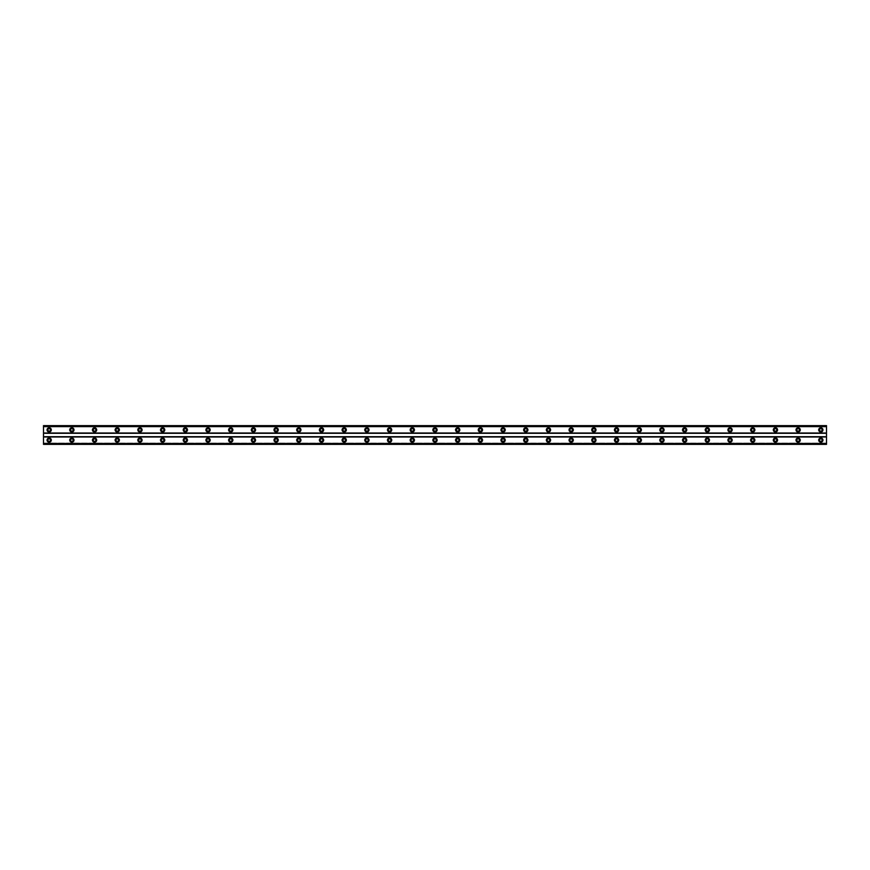 <?xml version="1.0" encoding="UTF-8"?>
<svg xmlns="http://www.w3.org/2000/svg" width="870" height="870" viewBox="0 0 870 870"><rect width="100%" height="100%" fill="white"/><g stroke="black" fill="none" stroke-linecap="round" stroke-linejoin="round"><path stroke-width="0.65" stroke-dasharray="4.35 3.26" d="M49.177 441.384A1.272 1.272 0 0 1 47.893 440.111A1.272 1.272 0 0 1 49.177 438.828A1.272 1.272 0 0 1 50.449 440.111A1.272 1.272 0 0 1 49.177 441.384M820.823 441.384A1.272 1.272 0 0 1 819.551 440.111A1.272 1.272 0 0 1 820.823 438.828A1.272 1.272 0 0 1 822.106 440.111A1.272 1.272 0 0 1 820.823 441.384M798.127 441.384A1.272 1.272 0 0 1 796.855 440.111A1.272 1.272 0 0 1 798.127 438.828A1.272 1.272 0 0 1 799.41 440.111A1.272 1.272 0 0 1 798.127 441.384M775.431 441.384A1.272 1.272 0 0 1 774.159 440.111A1.272 1.272 0 0 1 775.431 438.828A1.272 1.272 0 0 1 776.714 440.111A1.272 1.272 0 0 1 775.431 441.384M752.735 441.384A1.272 1.272 0 0 1 751.462 440.111A1.272 1.272 0 0 1 752.735 438.828A1.272 1.272 0 0 1 754.018 440.111A1.272 1.272 0 0 1 752.735 441.384M730.039 441.384A1.272 1.272 0 0 1 728.766 440.111A1.272 1.272 0 0 1 730.039 438.828A1.272 1.272 0 0 1 731.322 440.111A1.272 1.272 0 0 1 730.039 441.384M707.343 441.384A1.272 1.272 0 0 1 706.07 440.111A1.272 1.272 0 0 1 707.343 438.828A1.272 1.272 0 0 1 708.626 440.111A1.272 1.272 0 0 1 707.343 441.384M684.657 441.384A1.272 1.272 0 0 1 683.374 440.111A1.272 1.272 0 0 1 684.657 438.828A1.272 1.272 0 0 1 685.93 440.111A1.272 1.272 0 0 1 684.657 441.384M661.961 441.384A1.272 1.272 0 0 1 660.678 440.111A1.272 1.272 0 0 1 661.961 438.828A1.272 1.272 0 0 1 663.234 440.111A1.272 1.272 0 0 1 661.961 441.384M639.265 441.384A1.272 1.272 0 0 1 637.982 440.111A1.272 1.272 0 0 1 639.265 438.828A1.272 1.272 0 0 1 640.537 440.111A1.272 1.272 0 0 1 639.265 441.384M616.569 441.384A1.272 1.272 0 0 1 615.286 440.111A1.272 1.272 0 0 1 616.569 438.828A1.272 1.272 0 0 1 617.841 440.111A1.272 1.272 0 0 1 616.569 441.384M593.873 441.384A1.272 1.272 0 0 1 592.59 440.111A1.272 1.272 0 0 1 593.873 438.828A1.272 1.272 0 0 1 595.145 440.111A1.272 1.272 0 0 1 593.873 441.384M571.177 441.384A1.272 1.272 0 0 1 569.893 440.111A1.272 1.272 0 0 1 571.177 438.828A1.272 1.272 0 0 1 572.449 440.111A1.272 1.272 0 0 1 571.177 441.384M548.481 441.384A1.272 1.272 0 0 1 547.197 440.111A1.272 1.272 0 0 1 548.481 438.828A1.272 1.272 0 0 1 549.753 440.111A1.272 1.272 0 0 1 548.481 441.384M525.784 441.384A1.272 1.272 0 0 1 524.501 440.111A1.272 1.272 0 0 1 525.784 438.828A1.272 1.272 0 0 1 527.057 440.111A1.272 1.272 0 0 1 525.784 441.384M503.088 441.384A1.272 1.272 0 0 1 501.805 440.111A1.272 1.272 0 0 1 503.088 438.828A1.272 1.272 0 0 1 504.361 440.111A1.272 1.272 0 0 1 503.088 441.384M480.392 441.384A1.272 1.272 0 0 1 479.12 440.111A1.272 1.272 0 0 1 480.392 438.828A1.272 1.272 0 0 1 481.665 440.111A1.272 1.272 0 0 1 480.392 441.384M457.696 441.384A1.272 1.272 0 0 1 456.424 440.111A1.272 1.272 0 0 1 457.696 438.828A1.272 1.272 0 0 1 458.969 440.111A1.272 1.272 0 0 1 457.696 441.384M435 441.384A1.272 1.272 0 0 1 433.728 440.111A1.272 1.272 0 0 1 435 438.828A1.272 1.272 0 0 1 436.272 440.111A1.272 1.272 0 0 1 435 441.384M412.304 441.384A1.272 1.272 0 0 1 411.031 440.111A1.272 1.272 0 0 1 412.304 438.828A1.272 1.272 0 0 1 413.576 440.111A1.272 1.272 0 0 1 412.304 441.384M389.608 441.384A1.272 1.272 0 0 1 388.335 440.111A1.272 1.272 0 0 1 389.608 438.828A1.272 1.272 0 0 1 390.88 440.111A1.272 1.272 0 0 1 389.608 441.384M366.912 441.384A1.272 1.272 0 0 1 365.639 440.111A1.272 1.272 0 0 1 366.912 438.828A1.272 1.272 0 0 1 368.195 440.111A1.272 1.272 0 0 1 366.912 441.384M344.215 441.384A1.272 1.272 0 0 1 342.943 440.111A1.272 1.272 0 0 1 344.215 438.828A1.272 1.272 0 0 1 345.499 440.111A1.272 1.272 0 0 1 344.215 441.384M321.519 441.384A1.272 1.272 0 0 1 320.247 440.111A1.272 1.272 0 0 1 321.519 438.828A1.272 1.272 0 0 1 322.803 440.111A1.272 1.272 0 0 1 321.519 441.384M298.823 441.384A1.272 1.272 0 0 1 297.551 440.111A1.272 1.272 0 0 1 298.823 438.828A1.272 1.272 0 0 1 300.106 440.111A1.272 1.272 0 0 1 298.823 441.384M276.127 441.384A1.272 1.272 0 0 1 274.855 440.111A1.272 1.272 0 0 1 276.127 438.828A1.272 1.272 0 0 1 277.41 440.111A1.272 1.272 0 0 1 276.127 441.384M253.431 441.384A1.272 1.272 0 0 1 252.159 440.111A1.272 1.272 0 0 1 253.431 438.828A1.272 1.272 0 0 1 254.714 440.111A1.272 1.272 0 0 1 253.431 441.384M230.735 441.384A1.272 1.272 0 0 1 229.462 440.111A1.272 1.272 0 0 1 230.735 438.828A1.272 1.272 0 0 1 232.018 440.111A1.272 1.272 0 0 1 230.735 441.384M208.039 441.384A1.272 1.272 0 0 1 206.766 440.111A1.272 1.272 0 0 1 208.039 438.828A1.272 1.272 0 0 1 209.322 440.111A1.272 1.272 0 0 1 208.039 441.384M185.343 441.384A1.272 1.272 0 0 1 184.07 440.111A1.272 1.272 0 0 1 185.343 438.828A1.272 1.272 0 0 1 186.626 440.111A1.272 1.272 0 0 1 185.343 441.384M162.657 441.384A1.272 1.272 0 0 1 161.374 440.111A1.272 1.272 0 0 1 162.657 438.828A1.272 1.272 0 0 1 163.93 440.111A1.272 1.272 0 0 1 162.657 441.384M139.961 441.384A1.272 1.272 0 0 1 138.678 440.111A1.272 1.272 0 0 1 139.961 438.828A1.272 1.272 0 0 1 141.234 440.111A1.272 1.272 0 0 1 139.961 441.384M117.265 441.384A1.272 1.272 0 0 1 115.982 440.111A1.272 1.272 0 0 1 117.265 438.828A1.272 1.272 0 0 1 118.537 440.111A1.272 1.272 0 0 1 117.265 441.384M94.569 441.384A1.272 1.272 0 0 1 93.286 440.111A1.272 1.272 0 0 1 94.569 438.828A1.272 1.272 0 0 1 95.841 440.111A1.272 1.272 0 0 1 94.569 441.384M71.873 441.384A1.272 1.272 0 0 1 70.59 440.111A1.272 1.272 0 0 1 71.873 438.828A1.272 1.272 0 0 1 73.145 440.111A1.272 1.272 0 0 1 71.873 441.384M49.177 437.98A2.131 2.131 0 0 0 47.045 440.111A2.131 2.131 0 0 0 49.177 442.232A2.131 2.131 0 0 0 51.297 440.111A2.131 2.131 0 0 0 49.177 437.98M820.823 437.98A2.131 2.131 0 0 0 818.703 440.111A2.131 2.131 0 0 0 820.823 442.232A2.131 2.131 0 0 0 822.955 440.111A2.131 2.131 0 0 0 820.823 437.98M798.127 437.98A2.131 2.131 0 0 0 796.006 440.111A2.131 2.131 0 0 0 798.127 442.232A2.131 2.131 0 0 0 800.259 440.111A2.131 2.131 0 0 0 798.127 437.98M775.431 437.98A2.131 2.131 0 0 0 773.31 440.111A2.131 2.131 0 0 0 775.431 442.232A2.131 2.131 0 0 0 777.562 440.111A2.131 2.131 0 0 0 775.431 437.98M752.735 437.98A2.131 2.131 0 0 0 750.614 440.111A2.131 2.131 0 0 0 752.735 442.232A2.131 2.131 0 0 0 754.866 440.111A2.131 2.131 0 0 0 752.735 437.98M730.039 437.98A2.131 2.131 0 0 0 727.918 440.111A2.131 2.131 0 0 0 730.039 442.232A2.131 2.131 0 0 0 732.17 440.111A2.131 2.131 0 0 0 730.039 437.98M707.343 437.98A2.131 2.131 0 0 0 705.222 440.111A2.131 2.131 0 0 0 707.343 442.232A2.131 2.131 0 0 0 709.474 440.111A2.131 2.131 0 0 0 707.343 437.98M684.657 437.98A2.131 2.131 0 0 0 682.526 440.111A2.131 2.131 0 0 0 684.657 442.232A2.131 2.131 0 0 0 686.778 440.111A2.131 2.131 0 0 0 684.657 437.98M661.961 437.98A2.131 2.131 0 0 0 659.83 440.111A2.131 2.131 0 0 0 661.961 442.232A2.131 2.131 0 0 0 664.082 440.111A2.131 2.131 0 0 0 661.961 437.98M639.265 437.98A2.131 2.131 0 0 0 637.134 440.111A2.131 2.131 0 0 0 639.265 442.232A2.131 2.131 0 0 0 641.386 440.111A2.131 2.131 0 0 0 639.265 437.98M616.569 437.98A2.131 2.131 0 0 0 614.438 440.111A2.131 2.131 0 0 0 616.569 442.232A2.131 2.131 0 0 0 618.69 440.111A2.131 2.131 0 0 0 616.569 437.98M593.873 437.98A2.131 2.131 0 0 0 591.741 440.111A2.131 2.131 0 0 0 593.873 442.232A2.131 2.131 0 0 0 595.993 440.111A2.131 2.131 0 0 0 593.873 437.98M571.177 437.98A2.131 2.131 0 0 0 569.045 440.111A2.131 2.131 0 0 0 571.177 442.232A2.131 2.131 0 0 0 573.297 440.111A2.131 2.131 0 0 0 571.177 437.98M548.481 437.98A2.131 2.131 0 0 0 546.349 440.111A2.131 2.131 0 0 0 548.481 442.232A2.131 2.131 0 0 0 550.601 440.111A2.131 2.131 0 0 0 548.481 437.98M525.784 437.98A2.131 2.131 0 0 0 523.653 440.111A2.131 2.131 0 0 0 525.784 442.232A2.131 2.131 0 0 0 527.905 440.111A2.131 2.131 0 0 0 525.784 437.98M503.088 437.98A2.131 2.131 0 0 0 500.957 440.111A2.131 2.131 0 0 0 503.088 442.232A2.131 2.131 0 0 0 505.22 440.111A2.131 2.131 0 0 0 503.088 437.98M480.392 437.98A2.131 2.131 0 0 0 478.261 440.111A2.131 2.131 0 0 0 480.392 442.232A2.131 2.131 0 0 0 482.524 440.111A2.131 2.131 0 0 0 480.392 437.98M457.696 437.98A2.131 2.131 0 0 0 455.565 440.111A2.131 2.131 0 0 0 457.696 442.232A2.131 2.131 0 0 0 459.828 440.111A2.131 2.131 0 0 0 457.696 437.98M435 437.98A2.131 2.131 0 0 0 432.868 440.111A2.131 2.131 0 0 0 435 442.232A2.131 2.131 0 0 0 437.131 440.111A2.131 2.131 0 0 0 435 437.98M412.304 437.98A2.131 2.131 0 0 0 410.172 440.111A2.131 2.131 0 0 0 412.304 442.232A2.131 2.131 0 0 0 414.435 440.111A2.131 2.131 0 0 0 412.304 437.98M389.608 437.98A2.131 2.131 0 0 0 387.476 440.111A2.131 2.131 0 0 0 389.608 442.232A2.131 2.131 0 0 0 391.739 440.111A2.131 2.131 0 0 0 389.608 437.98M366.912 437.98A2.131 2.131 0 0 0 364.78 440.111A2.131 2.131 0 0 0 366.912 442.232A2.131 2.131 0 0 0 369.043 440.111A2.131 2.131 0 0 0 366.912 437.98M344.215 437.98A2.131 2.131 0 0 0 342.095 440.111A2.131 2.131 0 0 0 344.215 442.232A2.131 2.131 0 0 0 346.347 440.111A2.131 2.131 0 0 0 344.215 437.98M321.519 437.98A2.131 2.131 0 0 0 319.399 440.111A2.131 2.131 0 0 0 321.519 442.232A2.131 2.131 0 0 0 323.651 440.111A2.131 2.131 0 0 0 321.519 437.98M298.823 437.98A2.131 2.131 0 0 0 296.703 440.111A2.131 2.131 0 0 0 298.823 442.232A2.131 2.131 0 0 0 300.955 440.111A2.131 2.131 0 0 0 298.823 437.98M276.127 437.98A2.131 2.131 0 0 0 274.006 440.111A2.131 2.131 0 0 0 276.127 442.232A2.131 2.131 0 0 0 278.259 440.111A2.131 2.131 0 0 0 276.127 437.98M253.431 437.98A2.131 2.131 0 0 0 251.31 440.111A2.131 2.131 0 0 0 253.431 442.232A2.131 2.131 0 0 0 255.562 440.111A2.131 2.131 0 0 0 253.431 437.98M230.735 437.98A2.131 2.131 0 0 0 228.614 440.111A2.131 2.131 0 0 0 230.735 442.232A2.131 2.131 0 0 0 232.866 440.111A2.131 2.131 0 0 0 230.735 437.98M208.039 437.98A2.131 2.131 0 0 0 205.918 440.111A2.131 2.131 0 0 0 208.039 442.232A2.131 2.131 0 0 0 210.17 440.111A2.131 2.131 0 0 0 208.039 437.98M185.343 437.98A2.131 2.131 0 0 0 183.222 440.111A2.131 2.131 0 0 0 185.343 442.232A2.131 2.131 0 0 0 187.474 440.111A2.131 2.131 0 0 0 185.343 437.98M162.657 437.98A2.131 2.131 0 0 0 160.526 440.111A2.131 2.131 0 0 0 162.657 442.232A2.131 2.131 0 0 0 164.778 440.111A2.131 2.131 0 0 0 162.657 437.98M139.961 437.98A2.131 2.131 0 0 0 137.83 440.111A2.131 2.131 0 0 0 139.961 442.232A2.131 2.131 0 0 0 142.082 440.111A2.131 2.131 0 0 0 139.961 437.98M117.265 437.98A2.131 2.131 0 0 0 115.134 440.111A2.131 2.131 0 0 0 117.265 442.232A2.131 2.131 0 0 0 119.386 440.111A2.131 2.131 0 0 0 117.265 437.98M94.569 437.98A2.131 2.131 0 0 0 92.437 440.111A2.131 2.131 0 0 0 94.569 442.232A2.131 2.131 0 0 0 96.69 440.111A2.131 2.131 0 0 0 94.569 437.98M71.873 437.98A2.131 2.131 0 0 0 69.741 440.111A2.131 2.131 0 0 0 71.873 442.232A2.131 2.131 0 0 0 73.993 440.111A2.131 2.131 0 0 0 71.873 437.98M49.177 427.768A2.131 2.131 0 0 0 47.045 429.889A2.131 2.131 0 0 0 49.177 432.02A2.131 2.131 0 0 0 51.297 429.889A2.131 2.131 0 0 0 49.177 427.768M820.823 427.768A2.131 2.131 0 0 0 818.703 429.889A2.131 2.131 0 0 0 820.823 432.02A2.131 2.131 0 0 0 822.955 429.889A2.131 2.131 0 0 0 820.823 427.768M798.127 427.768A2.131 2.131 0 0 0 796.006 429.889A2.131 2.131 0 0 0 798.127 432.02A2.131 2.131 0 0 0 800.259 429.889A2.131 2.131 0 0 0 798.127 427.768M775.431 427.768A2.131 2.131 0 0 0 773.31 429.889A2.131 2.131 0 0 0 775.431 432.02A2.131 2.131 0 0 0 777.562 429.889A2.131 2.131 0 0 0 775.431 427.768M752.735 427.768A2.131 2.131 0 0 0 750.614 429.889A2.131 2.131 0 0 0 752.735 432.02A2.131 2.131 0 0 0 754.866 429.889A2.131 2.131 0 0 0 752.735 427.768M730.039 427.768A2.131 2.131 0 0 0 727.918 429.889A2.131 2.131 0 0 0 730.039 432.02A2.131 2.131 0 0 0 732.17 429.889A2.131 2.131 0 0 0 730.039 427.768M707.343 427.768A2.131 2.131 0 0 0 705.222 429.889A2.131 2.131 0 0 0 707.343 432.02A2.131 2.131 0 0 0 709.474 429.889A2.131 2.131 0 0 0 707.343 427.768M684.657 427.768A2.131 2.131 0 0 0 682.526 429.889A2.131 2.131 0 0 0 684.657 432.02A2.131 2.131 0 0 0 686.778 429.889A2.131 2.131 0 0 0 684.657 427.768M661.961 427.768A2.131 2.131 0 0 0 659.83 429.889A2.131 2.131 0 0 0 661.961 432.02A2.131 2.131 0 0 0 664.082 429.889A2.131 2.131 0 0 0 661.961 427.768M639.265 427.768A2.131 2.131 0 0 0 637.134 429.889A2.131 2.131 0 0 0 639.265 432.02A2.131 2.131 0 0 0 641.386 429.889A2.131 2.131 0 0 0 639.265 427.768M616.569 427.768A2.131 2.131 0 0 0 614.438 429.889A2.131 2.131 0 0 0 616.569 432.02A2.131 2.131 0 0 0 618.69 429.889A2.131 2.131 0 0 0 616.569 427.768M593.873 427.768A2.131 2.131 0 0 0 591.741 429.889A2.131 2.131 0 0 0 593.873 432.02A2.131 2.131 0 0 0 595.993 429.889A2.131 2.131 0 0 0 593.873 427.768M571.177 427.768A2.131 2.131 0 0 0 569.045 429.889A2.131 2.131 0 0 0 571.177 432.02A2.131 2.131 0 0 0 573.297 429.889A2.131 2.131 0 0 0 571.177 427.768M548.481 427.768A2.131 2.131 0 0 0 546.349 429.889A2.131 2.131 0 0 0 548.481 432.02A2.131 2.131 0 0 0 550.601 429.889A2.131 2.131 0 0 0 548.481 427.768M525.784 427.768A2.131 2.131 0 0 0 523.653 429.889A2.131 2.131 0 0 0 525.784 432.02A2.131 2.131 0 0 0 527.905 429.889A2.131 2.131 0 0 0 525.784 427.768M503.088 427.768A2.131 2.131 0 0 0 500.957 429.889A2.131 2.131 0 0 0 503.088 432.02A2.131 2.131 0 0 0 505.22 429.889A2.131 2.131 0 0 0 503.088 427.768M480.392 427.768A2.131 2.131 0 0 0 478.261 429.889A2.131 2.131 0 0 0 480.392 432.02A2.131 2.131 0 0 0 482.524 429.889A2.131 2.131 0 0 0 480.392 427.768M457.696 427.768A2.131 2.131 0 0 0 455.565 429.889A2.131 2.131 0 0 0 457.696 432.02A2.131 2.131 0 0 0 459.828 429.889A2.131 2.131 0 0 0 457.696 427.768M435 427.768A2.131 2.131 0 0 0 432.868 429.889A2.131 2.131 0 0 0 435 432.02A2.131 2.131 0 0 0 437.131 429.889A2.131 2.131 0 0 0 435 427.768M412.304 427.768A2.131 2.131 0 0 0 410.172 429.889A2.131 2.131 0 0 0 412.304 432.02A2.131 2.131 0 0 0 414.435 429.889A2.131 2.131 0 0 0 412.304 427.768M389.608 427.768A2.131 2.131 0 0 0 387.476 429.889A2.131 2.131 0 0 0 389.608 432.02A2.131 2.131 0 0 0 391.739 429.889A2.131 2.131 0 0 0 389.608 427.768M366.912 427.768A2.131 2.131 0 0 0 364.78 429.889A2.131 2.131 0 0 0 366.912 432.02A2.131 2.131 0 0 0 369.043 429.889A2.131 2.131 0 0 0 366.912 427.768M344.215 427.768A2.131 2.131 0 0 0 342.095 429.889A2.131 2.131 0 0 0 344.215 432.02A2.131 2.131 0 0 0 346.347 429.889A2.131 2.131 0 0 0 344.215 427.768M321.519 427.768A2.131 2.131 0 0 0 319.399 429.889A2.131 2.131 0 0 0 321.519 432.02A2.131 2.131 0 0 0 323.651 429.889A2.131 2.131 0 0 0 321.519 427.768M298.823 427.768A2.131 2.131 0 0 0 296.703 429.889A2.131 2.131 0 0 0 298.823 432.02A2.131 2.131 0 0 0 300.955 429.889A2.131 2.131 0 0 0 298.823 427.768M276.127 427.768A2.131 2.131 0 0 0 274.006 429.889A2.131 2.131 0 0 0 276.127 432.02A2.131 2.131 0 0 0 278.259 429.889A2.131 2.131 0 0 0 276.127 427.768M253.431 427.768A2.131 2.131 0 0 0 251.31 429.889A2.131 2.131 0 0 0 253.431 432.02A2.131 2.131 0 0 0 255.562 429.889A2.131 2.131 0 0 0 253.431 427.768M230.735 427.768A2.131 2.131 0 0 0 228.614 429.889A2.131 2.131 0 0 0 230.735 432.02A2.131 2.131 0 0 0 232.866 429.889A2.131 2.131 0 0 0 230.735 427.768M208.039 427.768A2.131 2.131 0 0 0 205.918 429.889A2.131 2.131 0 0 0 208.039 432.02A2.131 2.131 0 0 0 210.17 429.889A2.131 2.131 0 0 0 208.039 427.768M185.343 427.768A2.131 2.131 0 0 0 183.222 429.889A2.131 2.131 0 0 0 185.343 432.02A2.131 2.131 0 0 0 187.474 429.889A2.131 2.131 0 0 0 185.343 427.768M162.657 427.768A2.131 2.131 0 0 0 160.526 429.889A2.131 2.131 0 0 0 162.657 432.02A2.131 2.131 0 0 0 164.778 429.889A2.131 2.131 0 0 0 162.657 427.768M139.961 427.768A2.131 2.131 0 0 0 137.83 429.889A2.131 2.131 0 0 0 139.961 432.02A2.131 2.131 0 0 0 142.082 429.889A2.131 2.131 0 0 0 139.961 427.768M117.265 427.768A2.131 2.131 0 0 0 115.134 429.889A2.131 2.131 0 0 0 117.265 432.02A2.131 2.131 0 0 0 119.386 429.889A2.131 2.131 0 0 0 117.265 427.768M94.569 427.768A2.131 2.131 0 0 0 92.437 429.889A2.131 2.131 0 0 0 94.569 432.02A2.131 2.131 0 0 0 96.69 429.889A2.131 2.131 0 0 0 94.569 427.768M71.873 427.768A2.131 2.131 0 0 0 69.741 429.889A2.131 2.131 0 0 0 71.873 432.02A2.131 2.131 0 0 0 73.993 429.889A2.131 2.131 0 0 0 71.873 427.768M49.177 431.172A1.272 1.272 0 0 1 47.893 429.889A1.272 1.272 0 0 1 49.177 428.616A1.272 1.272 0 0 1 50.449 429.889A1.272 1.272 0 0 1 49.177 431.172M820.823 431.172A1.272 1.272 0 0 1 819.551 429.889A1.272 1.272 0 0 1 820.823 428.616A1.272 1.272 0 0 1 822.106 429.889A1.272 1.272 0 0 1 820.823 431.172M798.127 431.172A1.272 1.272 0 0 1 796.855 429.889A1.272 1.272 0 0 1 798.127 428.616A1.272 1.272 0 0 1 799.41 429.889A1.272 1.272 0 0 1 798.127 431.172M775.431 431.172A1.272 1.272 0 0 1 774.159 429.889A1.272 1.272 0 0 1 775.431 428.616A1.272 1.272 0 0 1 776.714 429.889A1.272 1.272 0 0 1 775.431 431.172M752.735 431.172A1.272 1.272 0 0 1 751.462 429.889A1.272 1.272 0 0 1 752.735 428.616A1.272 1.272 0 0 1 754.018 429.889A1.272 1.272 0 0 1 752.735 431.172M730.039 431.172A1.272 1.272 0 0 1 728.766 429.889A1.272 1.272 0 0 1 730.039 428.616A1.272 1.272 0 0 1 731.322 429.889A1.272 1.272 0 0 1 730.039 431.172M707.343 431.172A1.272 1.272 0 0 1 706.07 429.889A1.272 1.272 0 0 1 707.343 428.616A1.272 1.272 0 0 1 708.626 429.889A1.272 1.272 0 0 1 707.343 431.172M684.657 431.172A1.272 1.272 0 0 1 683.374 429.889A1.272 1.272 0 0 1 684.657 428.616A1.272 1.272 0 0 1 685.93 429.889A1.272 1.272 0 0 1 684.657 431.172M661.961 431.172A1.272 1.272 0 0 1 660.678 429.889A1.272 1.272 0 0 1 661.961 428.616A1.272 1.272 0 0 1 663.234 429.889A1.272 1.272 0 0 1 661.961 431.172M639.265 431.172A1.272 1.272 0 0 1 637.982 429.889A1.272 1.272 0 0 1 639.265 428.616A1.272 1.272 0 0 1 640.537 429.889A1.272 1.272 0 0 1 639.265 431.172M616.569 431.172A1.272 1.272 0 0 1 615.286 429.889A1.272 1.272 0 0 1 616.569 428.616A1.272 1.272 0 0 1 617.841 429.889A1.272 1.272 0 0 1 616.569 431.172M593.873 431.172A1.272 1.272 0 0 1 592.59 429.889A1.272 1.272 0 0 1 593.873 428.616A1.272 1.272 0 0 1 595.145 429.889A1.272 1.272 0 0 1 593.873 431.172M571.177 431.172A1.272 1.272 0 0 1 569.893 429.889A1.272 1.272 0 0 1 571.177 428.616A1.272 1.272 0 0 1 572.449 429.889A1.272 1.272 0 0 1 571.177 431.172M548.481 431.172A1.272 1.272 0 0 1 547.197 429.889A1.272 1.272 0 0 1 548.481 428.616A1.272 1.272 0 0 1 549.753 429.889A1.272 1.272 0 0 1 548.481 431.172M525.784 431.172A1.272 1.272 0 0 1 524.501 429.889A1.272 1.272 0 0 1 525.784 428.616A1.272 1.272 0 0 1 527.057 429.889A1.272 1.272 0 0 1 525.784 431.172M503.088 431.172A1.272 1.272 0 0 1 501.805 429.889A1.272 1.272 0 0 1 503.088 428.616A1.272 1.272 0 0 1 504.361 429.889A1.272 1.272 0 0 1 503.088 431.172M480.392 431.172A1.272 1.272 0 0 1 479.12 429.889A1.272 1.272 0 0 1 480.392 428.616A1.272 1.272 0 0 1 481.665 429.889A1.272 1.272 0 0 1 480.392 431.172M457.696 431.172A1.272 1.272 0 0 1 456.424 429.889A1.272 1.272 0 0 1 457.696 428.616A1.272 1.272 0 0 1 458.969 429.889A1.272 1.272 0 0 1 457.696 431.172M435 431.172A1.272 1.272 0 0 1 433.728 429.889A1.272 1.272 0 0 1 435 428.616A1.272 1.272 0 0 1 436.272 429.889A1.272 1.272 0 0 1 435 431.172M412.304 431.172A1.272 1.272 0 0 1 411.031 429.889A1.272 1.272 0 0 1 412.304 428.616A1.272 1.272 0 0 1 413.576 429.889A1.272 1.272 0 0 1 412.304 431.172M389.608 431.172A1.272 1.272 0 0 1 388.335 429.889A1.272 1.272 0 0 1 389.608 428.616A1.272 1.272 0 0 1 390.88 429.889A1.272 1.272 0 0 1 389.608 431.172M366.912 431.172A1.272 1.272 0 0 1 365.639 429.889A1.272 1.272 0 0 1 366.912 428.616A1.272 1.272 0 0 1 368.195 429.889A1.272 1.272 0 0 1 366.912 431.172M344.215 431.172A1.272 1.272 0 0 1 342.943 429.889A1.272 1.272 0 0 1 344.215 428.616A1.272 1.272 0 0 1 345.499 429.889A1.272 1.272 0 0 1 344.215 431.172M321.519 431.172A1.272 1.272 0 0 1 320.247 429.889A1.272 1.272 0 0 1 321.519 428.616A1.272 1.272 0 0 1 322.803 429.889A1.272 1.272 0 0 1 321.519 431.172M298.823 431.172A1.272 1.272 0 0 1 297.551 429.889A1.272 1.272 0 0 1 298.823 428.616A1.272 1.272 0 0 1 300.106 429.889A1.272 1.272 0 0 1 298.823 431.172M276.127 431.172A1.272 1.272 0 0 1 274.855 429.889A1.272 1.272 0 0 1 276.127 428.616A1.272 1.272 0 0 1 277.41 429.889A1.272 1.272 0 0 1 276.127 431.172M253.431 431.172A1.272 1.272 0 0 1 252.159 429.889A1.272 1.272 0 0 1 253.431 428.616A1.272 1.272 0 0 1 254.714 429.889A1.272 1.272 0 0 1 253.431 431.172M230.735 431.172A1.272 1.272 0 0 1 229.462 429.889A1.272 1.272 0 0 1 230.735 428.616A1.272 1.272 0 0 1 232.018 429.889A1.272 1.272 0 0 1 230.735 431.172M208.039 431.172A1.272 1.272 0 0 1 206.766 429.889A1.272 1.272 0 0 1 208.039 428.616A1.272 1.272 0 0 1 209.322 429.889A1.272 1.272 0 0 1 208.039 431.172M185.343 431.172A1.272 1.272 0 0 1 184.07 429.889A1.272 1.272 0 0 1 185.343 428.616A1.272 1.272 0 0 1 186.626 429.889A1.272 1.272 0 0 1 185.343 431.172M162.657 431.172A1.272 1.272 0 0 1 161.374 429.889A1.272 1.272 0 0 1 162.657 428.616A1.272 1.272 0 0 1 163.93 429.889A1.272 1.272 0 0 1 162.657 431.172M139.961 431.172A1.272 1.272 0 0 1 138.678 429.889A1.272 1.272 0 0 1 139.961 428.616A1.272 1.272 0 0 1 141.234 429.889A1.272 1.272 0 0 1 139.961 431.172M117.265 431.172A1.272 1.272 0 0 1 115.982 429.889A1.272 1.272 0 0 1 117.265 428.616A1.272 1.272 0 0 1 118.537 429.889A1.272 1.272 0 0 1 117.265 431.172M94.569 431.172A1.272 1.272 0 0 1 93.286 429.889A1.272 1.272 0 0 1 94.569 428.616A1.272 1.272 0 0 1 95.841 429.889A1.272 1.272 0 0 1 94.569 431.172M71.873 431.172A1.272 1.272 0 0 1 70.59 429.889A1.272 1.272 0 0 1 71.873 428.616A1.272 1.272 0 0 1 73.145 429.889A1.272 1.272 0 0 1 71.873 431.172M826.5 436.99L43.5 436.99L43.5 444.081L826.5 444.081L826.5 436.707L43.5 436.707L43.5 425.637L43.5 426.855L826.5 426.855L826.5 425.637L826.5 426.855L43.5 426.855L43.5 425.637L826.5 425.637L43.5 425.919M826.5 444.081L43.5 444.363L826.5 444.363L826.5 443.145L826.5 444.363L43.5 444.363L43.5 443.145L43.5 444.081M826.5 436.707L826.5 425.919M826.5 426.137L43.5 426.137M43.5 433.01L826.5 433.01M826.5 433.293L43.5 433.293M43.5 443.145L826.5 443.145L43.5 443.145M43.5 443.863L826.5 443.863M826.5 425.734L43.5 425.734M43.5 444.265L826.5 444.265"/><path stroke-width="1.3" d="M49.177 441.384A1.272 1.272 0 0 1 47.893 440.111A1.272 1.272 0 0 1 49.177 438.828A1.272 1.272 0 0 1 50.449 440.111A1.272 1.272 0 0 1 49.177 441.384M820.823 441.384A1.272 1.272 0 0 1 819.551 440.111A1.272 1.272 0 0 1 820.823 438.828A1.272 1.272 0 0 1 822.106 440.111A1.272 1.272 0 0 1 820.823 441.384M798.127 441.384A1.272 1.272 0 0 1 796.855 440.111A1.272 1.272 0 0 1 798.127 438.828A1.272 1.272 0 0 1 799.41 440.111A1.272 1.272 0 0 1 798.127 441.384M775.431 441.384A1.272 1.272 0 0 1 774.159 440.111A1.272 1.272 0 0 1 775.431 438.828A1.272 1.272 0 0 1 776.714 440.111A1.272 1.272 0 0 1 775.431 441.384M752.735 441.384A1.272 1.272 0 0 1 751.462 440.111A1.272 1.272 0 0 1 752.735 438.828A1.272 1.272 0 0 1 754.018 440.111A1.272 1.272 0 0 1 752.735 441.384M730.039 441.384A1.272 1.272 0 0 1 728.766 440.111A1.272 1.272 0 0 1 730.039 438.828A1.272 1.272 0 0 1 731.322 440.111A1.272 1.272 0 0 1 730.039 441.384M707.343 441.384A1.272 1.272 0 0 1 706.07 440.111A1.272 1.272 0 0 1 707.343 438.828A1.272 1.272 0 0 1 708.626 440.111A1.272 1.272 0 0 1 707.343 441.384M684.657 441.384A1.272 1.272 0 0 1 683.374 440.111A1.272 1.272 0 0 1 684.657 438.828A1.272 1.272 0 0 1 685.93 440.111A1.272 1.272 0 0 1 684.657 441.384M661.961 441.384A1.272 1.272 0 0 1 660.678 440.111A1.272 1.272 0 0 1 661.961 438.828A1.272 1.272 0 0 1 663.234 440.111A1.272 1.272 0 0 1 661.961 441.384M639.265 441.384A1.272 1.272 0 0 1 637.982 440.111A1.272 1.272 0 0 1 639.265 438.828A1.272 1.272 0 0 1 640.537 440.111A1.272 1.272 0 0 1 639.265 441.384M616.569 441.384A1.272 1.272 0 0 1 615.286 440.111A1.272 1.272 0 0 1 616.569 438.828A1.272 1.272 0 0 1 617.841 440.111A1.272 1.272 0 0 1 616.569 441.384M593.873 441.384A1.272 1.272 0 0 1 592.59 440.111A1.272 1.272 0 0 1 593.873 438.828A1.272 1.272 0 0 1 595.145 440.111A1.272 1.272 0 0 1 593.873 441.384M571.177 441.384A1.272 1.272 0 0 1 569.893 440.111A1.272 1.272 0 0 1 571.177 438.828A1.272 1.272 0 0 1 572.449 440.111A1.272 1.272 0 0 1 571.177 441.384M548.481 441.384A1.272 1.272 0 0 1 547.197 440.111A1.272 1.272 0 0 1 548.481 438.828A1.272 1.272 0 0 1 549.753 440.111A1.272 1.272 0 0 1 548.481 441.384M525.784 441.384A1.272 1.272 0 0 1 524.501 440.111A1.272 1.272 0 0 1 525.784 438.828A1.272 1.272 0 0 1 527.057 440.111A1.272 1.272 0 0 1 525.784 441.384M503.088 441.384A1.272 1.272 0 0 1 501.805 440.111A1.272 1.272 0 0 1 503.088 438.828A1.272 1.272 0 0 1 504.361 440.111A1.272 1.272 0 0 1 503.088 441.384M480.392 441.384A1.272 1.272 0 0 1 479.12 440.111A1.272 1.272 0 0 1 480.392 438.828A1.272 1.272 0 0 1 481.665 440.111A1.272 1.272 0 0 1 480.392 441.384M457.696 441.384A1.272 1.272 0 0 1 456.424 440.111A1.272 1.272 0 0 1 457.696 438.828A1.272 1.272 0 0 1 458.969 440.111A1.272 1.272 0 0 1 457.696 441.384M435 441.384A1.272 1.272 0 0 1 433.728 440.111A1.272 1.272 0 0 1 435 438.828A1.272 1.272 0 0 1 436.272 440.111A1.272 1.272 0 0 1 435 441.384M412.304 441.384A1.272 1.272 0 0 1 411.031 440.111A1.272 1.272 0 0 1 412.304 438.828A1.272 1.272 0 0 1 413.576 440.111A1.272 1.272 0 0 1 412.304 441.384M389.608 441.384A1.272 1.272 0 0 1 388.335 440.111A1.272 1.272 0 0 1 389.608 438.828A1.272 1.272 0 0 1 390.88 440.111A1.272 1.272 0 0 1 389.608 441.384M366.912 441.384A1.272 1.272 0 0 1 365.639 440.111A1.272 1.272 0 0 1 366.912 438.828A1.272 1.272 0 0 1 368.195 440.111A1.272 1.272 0 0 1 366.912 441.384M344.215 441.384A1.272 1.272 0 0 1 342.943 440.111A1.272 1.272 0 0 1 344.215 438.828A1.272 1.272 0 0 1 345.499 440.111A1.272 1.272 0 0 1 344.215 441.384M321.519 441.384A1.272 1.272 0 0 1 320.247 440.111A1.272 1.272 0 0 1 321.519 438.828A1.272 1.272 0 0 1 322.803 440.111A1.272 1.272 0 0 1 321.519 441.384M298.823 441.384A1.272 1.272 0 0 1 297.551 440.111A1.272 1.272 0 0 1 298.823 438.828A1.272 1.272 0 0 1 300.106 440.111A1.272 1.272 0 0 1 298.823 441.384M276.127 441.384A1.272 1.272 0 0 1 274.855 440.111A1.272 1.272 0 0 1 276.127 438.828A1.272 1.272 0 0 1 277.41 440.111A1.272 1.272 0 0 1 276.127 441.384M253.431 441.384A1.272 1.272 0 0 1 252.159 440.111A1.272 1.272 0 0 1 253.431 438.828A1.272 1.272 0 0 1 254.714 440.111A1.272 1.272 0 0 1 253.431 441.384M230.735 441.384A1.272 1.272 0 0 1 229.462 440.111A1.272 1.272 0 0 1 230.735 438.828A1.272 1.272 0 0 1 232.018 440.111A1.272 1.272 0 0 1 230.735 441.384M208.039 441.384A1.272 1.272 0 0 1 206.766 440.111A1.272 1.272 0 0 1 208.039 438.828A1.272 1.272 0 0 1 209.322 440.111A1.272 1.272 0 0 1 208.039 441.384M185.343 441.384A1.272 1.272 0 0 1 184.07 440.111A1.272 1.272 0 0 1 185.343 438.828A1.272 1.272 0 0 1 186.626 440.111A1.272 1.272 0 0 1 185.343 441.384M162.657 441.384A1.272 1.272 0 0 1 161.374 440.111A1.272 1.272 0 0 1 162.657 438.828A1.272 1.272 0 0 1 163.93 440.111A1.272 1.272 0 0 1 162.657 441.384M139.961 441.384A1.272 1.272 0 0 1 138.678 440.111A1.272 1.272 0 0 1 139.961 438.828A1.272 1.272 0 0 1 141.234 440.111A1.272 1.272 0 0 1 139.961 441.384M117.265 441.384A1.272 1.272 0 0 1 115.982 440.111A1.272 1.272 0 0 1 117.265 438.828A1.272 1.272 0 0 1 118.537 440.111A1.272 1.272 0 0 1 117.265 441.384M94.569 441.384A1.272 1.272 0 0 1 93.286 440.111A1.272 1.272 0 0 1 94.569 438.828A1.272 1.272 0 0 1 95.841 440.111A1.272 1.272 0 0 1 94.569 441.384M71.873 441.384A1.272 1.272 0 0 1 70.59 440.111A1.272 1.272 0 0 1 71.873 438.828A1.272 1.272 0 0 1 73.145 440.111A1.272 1.272 0 0 1 71.873 441.384M49.177 437.98A2.131 2.131 0 0 0 47.045 440.111A2.131 2.131 0 0 0 49.177 442.232A2.131 2.131 0 0 0 51.297 440.111A2.131 2.131 0 0 0 49.177 437.98M820.823 437.98A2.131 2.131 0 0 0 818.703 440.111A2.131 2.131 0 0 0 820.823 442.232A2.131 2.131 0 0 0 822.955 440.111A2.131 2.131 0 0 0 820.823 437.98M798.127 437.98A2.131 2.131 0 0 0 796.006 440.111A2.131 2.131 0 0 0 798.127 442.232A2.131 2.131 0 0 0 800.259 440.111A2.131 2.131 0 0 0 798.127 437.98M775.431 437.98A2.131 2.131 0 0 0 773.31 440.111A2.131 2.131 0 0 0 775.431 442.232A2.131 2.131 0 0 0 777.562 440.111A2.131 2.131 0 0 0 775.431 437.98M752.735 437.98A2.131 2.131 0 0 0 750.614 440.111A2.131 2.131 0 0 0 752.735 442.232A2.131 2.131 0 0 0 754.866 440.111A2.131 2.131 0 0 0 752.735 437.98M730.039 437.98A2.131 2.131 0 0 0 727.918 440.111A2.131 2.131 0 0 0 730.039 442.232A2.131 2.131 0 0 0 732.17 440.111A2.131 2.131 0 0 0 730.039 437.98M707.343 437.98A2.131 2.131 0 0 0 705.222 440.111A2.131 2.131 0 0 0 707.343 442.232A2.131 2.131 0 0 0 709.474 440.111A2.131 2.131 0 0 0 707.343 437.98M684.657 437.98A2.131 2.131 0 0 0 682.526 440.111A2.131 2.131 0 0 0 684.657 442.232A2.131 2.131 0 0 0 686.778 440.111A2.131 2.131 0 0 0 684.657 437.98M661.961 437.98A2.131 2.131 0 0 0 659.83 440.111A2.131 2.131 0 0 0 661.961 442.232A2.131 2.131 0 0 0 664.082 440.111A2.131 2.131 0 0 0 661.961 437.98M639.265 437.98A2.131 2.131 0 0 0 637.134 440.111A2.131 2.131 0 0 0 639.265 442.232A2.131 2.131 0 0 0 641.386 440.111A2.131 2.131 0 0 0 639.265 437.98M616.569 437.98A2.131 2.131 0 0 0 614.438 440.111A2.131 2.131 0 0 0 616.569 442.232A2.131 2.131 0 0 0 618.69 440.111A2.131 2.131 0 0 0 616.569 437.98M593.873 437.98A2.131 2.131 0 0 0 591.741 440.111A2.131 2.131 0 0 0 593.873 442.232A2.131 2.131 0 0 0 595.993 440.111A2.131 2.131 0 0 0 593.873 437.98M571.177 437.98A2.131 2.131 0 0 0 569.045 440.111A2.131 2.131 0 0 0 571.177 442.232A2.131 2.131 0 0 0 573.297 440.111A2.131 2.131 0 0 0 571.177 437.98M548.481 437.98A2.131 2.131 0 0 0 546.349 440.111A2.131 2.131 0 0 0 548.481 442.232A2.131 2.131 0 0 0 550.601 440.111A2.131 2.131 0 0 0 548.481 437.98M525.784 437.98A2.131 2.131 0 0 0 523.653 440.111A2.131 2.131 0 0 0 525.784 442.232A2.131 2.131 0 0 0 527.905 440.111A2.131 2.131 0 0 0 525.784 437.98M503.088 437.98A2.131 2.131 0 0 0 500.957 440.111A2.131 2.131 0 0 0 503.088 442.232A2.131 2.131 0 0 0 505.22 440.111A2.131 2.131 0 0 0 503.088 437.98M480.392 437.98A2.131 2.131 0 0 0 478.261 440.111A2.131 2.131 0 0 0 480.392 442.232A2.131 2.131 0 0 0 482.524 440.111A2.131 2.131 0 0 0 480.392 437.98M457.696 437.98A2.131 2.131 0 0 0 455.565 440.111A2.131 2.131 0 0 0 457.696 442.232A2.131 2.131 0 0 0 459.828 440.111A2.131 2.131 0 0 0 457.696 437.98M435 437.98A2.131 2.131 0 0 0 432.868 440.111A2.131 2.131 0 0 0 435 442.232A2.131 2.131 0 0 0 437.131 440.111A2.131 2.131 0 0 0 435 437.98M412.304 437.98A2.131 2.131 0 0 0 410.172 440.111A2.131 2.131 0 0 0 412.304 442.232A2.131 2.131 0 0 0 414.435 440.111A2.131 2.131 0 0 0 412.304 437.98M389.608 437.98A2.131 2.131 0 0 0 387.476 440.111A2.131 2.131 0 0 0 389.608 442.232A2.131 2.131 0 0 0 391.739 440.111A2.131 2.131 0 0 0 389.608 437.98M366.912 437.98A2.131 2.131 0 0 0 364.78 440.111A2.131 2.131 0 0 0 366.912 442.232A2.131 2.131 0 0 0 369.043 440.111A2.131 2.131 0 0 0 366.912 437.98M344.215 437.98A2.131 2.131 0 0 0 342.095 440.111A2.131 2.131 0 0 0 344.215 442.232A2.131 2.131 0 0 0 346.347 440.111A2.131 2.131 0 0 0 344.215 437.98M321.519 437.98A2.131 2.131 0 0 0 319.399 440.111A2.131 2.131 0 0 0 321.519 442.232A2.131 2.131 0 0 0 323.651 440.111A2.131 2.131 0 0 0 321.519 437.98M298.823 437.98A2.131 2.131 0 0 0 296.703 440.111A2.131 2.131 0 0 0 298.823 442.232A2.131 2.131 0 0 0 300.955 440.111A2.131 2.131 0 0 0 298.823 437.98M276.127 437.98A2.131 2.131 0 0 0 274.006 440.111A2.131 2.131 0 0 0 276.127 442.232A2.131 2.131 0 0 0 278.259 440.111A2.131 2.131 0 0 0 276.127 437.98M253.431 437.98A2.131 2.131 0 0 0 251.31 440.111A2.131 2.131 0 0 0 253.431 442.232A2.131 2.131 0 0 0 255.562 440.111A2.131 2.131 0 0 0 253.431 437.98M230.735 437.98A2.131 2.131 0 0 0 228.614 440.111A2.131 2.131 0 0 0 230.735 442.232A2.131 2.131 0 0 0 232.866 440.111A2.131 2.131 0 0 0 230.735 437.98M208.039 437.98A2.131 2.131 0 0 0 205.918 440.111A2.131 2.131 0 0 0 208.039 442.232A2.131 2.131 0 0 0 210.17 440.111A2.131 2.131 0 0 0 208.039 437.98M185.343 437.98A2.131 2.131 0 0 0 183.222 440.111A2.131 2.131 0 0 0 185.343 442.232A2.131 2.131 0 0 0 187.474 440.111A2.131 2.131 0 0 0 185.343 437.98M162.657 437.98A2.131 2.131 0 0 0 160.526 440.111A2.131 2.131 0 0 0 162.657 442.232A2.131 2.131 0 0 0 164.778 440.111A2.131 2.131 0 0 0 162.657 437.98M139.961 437.98A2.131 2.131 0 0 0 137.83 440.111A2.131 2.131 0 0 0 139.961 442.232A2.131 2.131 0 0 0 142.082 440.111A2.131 2.131 0 0 0 139.961 437.98M117.265 437.98A2.131 2.131 0 0 0 115.134 440.111A2.131 2.131 0 0 0 117.265 442.232A2.131 2.131 0 0 0 119.386 440.111A2.131 2.131 0 0 0 117.265 437.98M94.569 437.98A2.131 2.131 0 0 0 92.437 440.111A2.131 2.131 0 0 0 94.569 442.232A2.131 2.131 0 0 0 96.69 440.111A2.131 2.131 0 0 0 94.569 437.98M71.873 437.98A2.131 2.131 0 0 0 69.741 440.111A2.131 2.131 0 0 0 71.873 442.232A2.131 2.131 0 0 0 73.993 440.111A2.131 2.131 0 0 0 71.873 437.98M49.177 427.768A2.131 2.131 0 0 0 47.045 429.889A2.131 2.131 0 0 0 49.177 432.02A2.131 2.131 0 0 0 51.297 429.889A2.131 2.131 0 0 0 49.177 427.768M820.823 427.768A2.131 2.131 0 0 0 818.703 429.889A2.131 2.131 0 0 0 820.823 432.02A2.131 2.131 0 0 0 822.955 429.889A2.131 2.131 0 0 0 820.823 427.768M798.127 427.768A2.131 2.131 0 0 0 796.006 429.889A2.131 2.131 0 0 0 798.127 432.02A2.131 2.131 0 0 0 800.259 429.889A2.131 2.131 0 0 0 798.127 427.768M775.431 427.768A2.131 2.131 0 0 0 773.31 429.889A2.131 2.131 0 0 0 775.431 432.02A2.131 2.131 0 0 0 777.562 429.889A2.131 2.131 0 0 0 775.431 427.768M752.735 427.768A2.131 2.131 0 0 0 750.614 429.889A2.131 2.131 0 0 0 752.735 432.02A2.131 2.131 0 0 0 754.866 429.889A2.131 2.131 0 0 0 752.735 427.768M730.039 427.768A2.131 2.131 0 0 0 727.918 429.889A2.131 2.131 0 0 0 730.039 432.02A2.131 2.131 0 0 0 732.17 429.889A2.131 2.131 0 0 0 730.039 427.768M707.343 427.768A2.131 2.131 0 0 0 705.222 429.889A2.131 2.131 0 0 0 707.343 432.02A2.131 2.131 0 0 0 709.474 429.889A2.131 2.131 0 0 0 707.343 427.768M684.657 427.768A2.131 2.131 0 0 0 682.526 429.889A2.131 2.131 0 0 0 684.657 432.02A2.131 2.131 0 0 0 686.778 429.889A2.131 2.131 0 0 0 684.657 427.768M661.961 427.768A2.131 2.131 0 0 0 659.83 429.889A2.131 2.131 0 0 0 661.961 432.02A2.131 2.131 0 0 0 664.082 429.889A2.131 2.131 0 0 0 661.961 427.768M639.265 427.768A2.131 2.131 0 0 0 637.134 429.889A2.131 2.131 0 0 0 639.265 432.02A2.131 2.131 0 0 0 641.386 429.889A2.131 2.131 0 0 0 639.265 427.768M616.569 427.768A2.131 2.131 0 0 0 614.438 429.889A2.131 2.131 0 0 0 616.569 432.02A2.131 2.131 0 0 0 618.69 429.889A2.131 2.131 0 0 0 616.569 427.768M593.873 427.768A2.131 2.131 0 0 0 591.741 429.889A2.131 2.131 0 0 0 593.873 432.02A2.131 2.131 0 0 0 595.993 429.889A2.131 2.131 0 0 0 593.873 427.768M571.177 427.768A2.131 2.131 0 0 0 569.045 429.889A2.131 2.131 0 0 0 571.177 432.02A2.131 2.131 0 0 0 573.297 429.889A2.131 2.131 0 0 0 571.177 427.768M548.481 427.768A2.131 2.131 0 0 0 546.349 429.889A2.131 2.131 0 0 0 548.481 432.02A2.131 2.131 0 0 0 550.601 429.889A2.131 2.131 0 0 0 548.481 427.768M525.784 427.768A2.131 2.131 0 0 0 523.653 429.889A2.131 2.131 0 0 0 525.784 432.02A2.131 2.131 0 0 0 527.905 429.889A2.131 2.131 0 0 0 525.784 427.768M503.088 427.768A2.131 2.131 0 0 0 500.957 429.889A2.131 2.131 0 0 0 503.088 432.02A2.131 2.131 0 0 0 505.22 429.889A2.131 2.131 0 0 0 503.088 427.768M480.392 427.768A2.131 2.131 0 0 0 478.261 429.889A2.131 2.131 0 0 0 480.392 432.02A2.131 2.131 0 0 0 482.524 429.889A2.131 2.131 0 0 0 480.392 427.768M457.696 427.768A2.131 2.131 0 0 0 455.565 429.889A2.131 2.131 0 0 0 457.696 432.02A2.131 2.131 0 0 0 459.828 429.889A2.131 2.131 0 0 0 457.696 427.768M435 427.768A2.131 2.131 0 0 0 432.868 429.889A2.131 2.131 0 0 0 435 432.02A2.131 2.131 0 0 0 437.131 429.889A2.131 2.131 0 0 0 435 427.768M412.304 427.768A2.131 2.131 0 0 0 410.172 429.889A2.131 2.131 0 0 0 412.304 432.02A2.131 2.131 0 0 0 414.435 429.889A2.131 2.131 0 0 0 412.304 427.768M389.608 427.768A2.131 2.131 0 0 0 387.476 429.889A2.131 2.131 0 0 0 389.608 432.02A2.131 2.131 0 0 0 391.739 429.889A2.131 2.131 0 0 0 389.608 427.768M366.912 427.768A2.131 2.131 0 0 0 364.78 429.889A2.131 2.131 0 0 0 366.912 432.02A2.131 2.131 0 0 0 369.043 429.889A2.131 2.131 0 0 0 366.912 427.768M344.215 427.768A2.131 2.131 0 0 0 342.095 429.889A2.131 2.131 0 0 0 344.215 432.02A2.131 2.131 0 0 0 346.347 429.889A2.131 2.131 0 0 0 344.215 427.768M321.519 427.768A2.131 2.131 0 0 0 319.399 429.889A2.131 2.131 0 0 0 321.519 432.02A2.131 2.131 0 0 0 323.651 429.889A2.131 2.131 0 0 0 321.519 427.768M298.823 427.768A2.131 2.131 0 0 0 296.703 429.889A2.131 2.131 0 0 0 298.823 432.02A2.131 2.131 0 0 0 300.955 429.889A2.131 2.131 0 0 0 298.823 427.768M276.127 427.768A2.131 2.131 0 0 0 274.006 429.889A2.131 2.131 0 0 0 276.127 432.02A2.131 2.131 0 0 0 278.259 429.889A2.131 2.131 0 0 0 276.127 427.768M253.431 427.768A2.131 2.131 0 0 0 251.31 429.889A2.131 2.131 0 0 0 253.431 432.02A2.131 2.131 0 0 0 255.562 429.889A2.131 2.131 0 0 0 253.431 427.768M230.735 427.768A2.131 2.131 0 0 0 228.614 429.889A2.131 2.131 0 0 0 230.735 432.02A2.131 2.131 0 0 0 232.866 429.889A2.131 2.131 0 0 0 230.735 427.768M208.039 427.768A2.131 2.131 0 0 0 205.918 429.889A2.131 2.131 0 0 0 208.039 432.02A2.131 2.131 0 0 0 210.17 429.889A2.131 2.131 0 0 0 208.039 427.768M185.343 427.768A2.131 2.131 0 0 0 183.222 429.889A2.131 2.131 0 0 0 185.343 432.02A2.131 2.131 0 0 0 187.474 429.889A2.131 2.131 0 0 0 185.343 427.768M162.657 427.768A2.131 2.131 0 0 0 160.526 429.889A2.131 2.131 0 0 0 162.657 432.02A2.131 2.131 0 0 0 164.778 429.889A2.131 2.131 0 0 0 162.657 427.768M139.961 427.768A2.131 2.131 0 0 0 137.83 429.889A2.131 2.131 0 0 0 139.961 432.02A2.131 2.131 0 0 0 142.082 429.889A2.131 2.131 0 0 0 139.961 427.768M117.265 427.768A2.131 2.131 0 0 0 115.134 429.889A2.131 2.131 0 0 0 117.265 432.02A2.131 2.131 0 0 0 119.386 429.889A2.131 2.131 0 0 0 117.265 427.768M94.569 427.768A2.131 2.131 0 0 0 92.437 429.889A2.131 2.131 0 0 0 94.569 432.02A2.131 2.131 0 0 0 96.69 429.889A2.131 2.131 0 0 0 94.569 427.768M71.873 427.768A2.131 2.131 0 0 0 69.741 429.889A2.131 2.131 0 0 0 71.873 432.02A2.131 2.131 0 0 0 73.993 429.889A2.131 2.131 0 0 0 71.873 427.768M49.177 431.172A1.272 1.272 0 0 1 47.893 429.889A1.272 1.272 0 0 1 49.177 428.616A1.272 1.272 0 0 1 50.449 429.889A1.272 1.272 0 0 1 49.177 431.172M820.823 431.172A1.272 1.272 0 0 1 819.551 429.889A1.272 1.272 0 0 1 820.823 428.616A1.272 1.272 0 0 1 822.106 429.889A1.272 1.272 0 0 1 820.823 431.172M798.127 431.172A1.272 1.272 0 0 1 796.855 429.889A1.272 1.272 0 0 1 798.127 428.616A1.272 1.272 0 0 1 799.41 429.889A1.272 1.272 0 0 1 798.127 431.172M775.431 431.172A1.272 1.272 0 0 1 774.159 429.889A1.272 1.272 0 0 1 775.431 428.616A1.272 1.272 0 0 1 776.714 429.889A1.272 1.272 0 0 1 775.431 431.172M752.735 431.172A1.272 1.272 0 0 1 751.462 429.889A1.272 1.272 0 0 1 752.735 428.616A1.272 1.272 0 0 1 754.018 429.889A1.272 1.272 0 0 1 752.735 431.172M730.039 431.172A1.272 1.272 0 0 1 728.766 429.889A1.272 1.272 0 0 1 730.039 428.616A1.272 1.272 0 0 1 731.322 429.889A1.272 1.272 0 0 1 730.039 431.172M707.343 431.172A1.272 1.272 0 0 1 706.07 429.889A1.272 1.272 0 0 1 707.343 428.616A1.272 1.272 0 0 1 708.626 429.889A1.272 1.272 0 0 1 707.343 431.172M684.657 431.172A1.272 1.272 0 0 1 683.374 429.889A1.272 1.272 0 0 1 684.657 428.616A1.272 1.272 0 0 1 685.93 429.889A1.272 1.272 0 0 1 684.657 431.172M661.961 431.172A1.272 1.272 0 0 1 660.678 429.889A1.272 1.272 0 0 1 661.961 428.616A1.272 1.272 0 0 1 663.234 429.889A1.272 1.272 0 0 1 661.961 431.172M639.265 431.172A1.272 1.272 0 0 1 637.982 429.889A1.272 1.272 0 0 1 639.265 428.616A1.272 1.272 0 0 1 640.537 429.889A1.272 1.272 0 0 1 639.265 431.172M616.569 431.172A1.272 1.272 0 0 1 615.286 429.889A1.272 1.272 0 0 1 616.569 428.616A1.272 1.272 0 0 1 617.841 429.889A1.272 1.272 0 0 1 616.569 431.172M593.873 431.172A1.272 1.272 0 0 1 592.59 429.889A1.272 1.272 0 0 1 593.873 428.616A1.272 1.272 0 0 1 595.145 429.889A1.272 1.272 0 0 1 593.873 431.172M571.177 431.172A1.272 1.272 0 0 1 569.893 429.889A1.272 1.272 0 0 1 571.177 428.616A1.272 1.272 0 0 1 572.449 429.889A1.272 1.272 0 0 1 571.177 431.172M548.481 431.172A1.272 1.272 0 0 1 547.197 429.889A1.272 1.272 0 0 1 548.481 428.616A1.272 1.272 0 0 1 549.753 429.889A1.272 1.272 0 0 1 548.481 431.172M525.784 431.172A1.272 1.272 0 0 1 524.501 429.889A1.272 1.272 0 0 1 525.784 428.616A1.272 1.272 0 0 1 527.057 429.889A1.272 1.272 0 0 1 525.784 431.172M503.088 431.172A1.272 1.272 0 0 1 501.805 429.889A1.272 1.272 0 0 1 503.088 428.616A1.272 1.272 0 0 1 504.361 429.889A1.272 1.272 0 0 1 503.088 431.172M480.392 431.172A1.272 1.272 0 0 1 479.12 429.889A1.272 1.272 0 0 1 480.392 428.616A1.272 1.272 0 0 1 481.665 429.889A1.272 1.272 0 0 1 480.392 431.172M457.696 431.172A1.272 1.272 0 0 1 456.424 429.889A1.272 1.272 0 0 1 457.696 428.616A1.272 1.272 0 0 1 458.969 429.889A1.272 1.272 0 0 1 457.696 431.172M435 431.172A1.272 1.272 0 0 1 433.728 429.889A1.272 1.272 0 0 1 435 428.616A1.272 1.272 0 0 1 436.272 429.889A1.272 1.272 0 0 1 435 431.172M412.304 431.172A1.272 1.272 0 0 1 411.031 429.889A1.272 1.272 0 0 1 412.304 428.616A1.272 1.272 0 0 1 413.576 429.889A1.272 1.272 0 0 1 412.304 431.172M389.608 431.172A1.272 1.272 0 0 1 388.335 429.889A1.272 1.272 0 0 1 389.608 428.616A1.272 1.272 0 0 1 390.88 429.889A1.272 1.272 0 0 1 389.608 431.172M366.912 431.172A1.272 1.272 0 0 1 365.639 429.889A1.272 1.272 0 0 1 366.912 428.616A1.272 1.272 0 0 1 368.195 429.889A1.272 1.272 0 0 1 366.912 431.172M344.215 431.172A1.272 1.272 0 0 1 342.943 429.889A1.272 1.272 0 0 1 344.215 428.616A1.272 1.272 0 0 1 345.499 429.889A1.272 1.272 0 0 1 344.215 431.172M321.519 431.172A1.272 1.272 0 0 1 320.247 429.889A1.272 1.272 0 0 1 321.519 428.616A1.272 1.272 0 0 1 322.803 429.889A1.272 1.272 0 0 1 321.519 431.172M298.823 431.172A1.272 1.272 0 0 1 297.551 429.889A1.272 1.272 0 0 1 298.823 428.616A1.272 1.272 0 0 1 300.106 429.889A1.272 1.272 0 0 1 298.823 431.172M276.127 431.172A1.272 1.272 0 0 1 274.855 429.889A1.272 1.272 0 0 1 276.127 428.616A1.272 1.272 0 0 1 277.41 429.889A1.272 1.272 0 0 1 276.127 431.172M253.431 431.172A1.272 1.272 0 0 1 252.159 429.889A1.272 1.272 0 0 1 253.431 428.616A1.272 1.272 0 0 1 254.714 429.889A1.272 1.272 0 0 1 253.431 431.172M230.735 431.172A1.272 1.272 0 0 1 229.462 429.889A1.272 1.272 0 0 1 230.735 428.616A1.272 1.272 0 0 1 232.018 429.889A1.272 1.272 0 0 1 230.735 431.172M208.039 431.172A1.272 1.272 0 0 1 206.766 429.889A1.272 1.272 0 0 1 208.039 428.616A1.272 1.272 0 0 1 209.322 429.889A1.272 1.272 0 0 1 208.039 431.172M185.343 431.172A1.272 1.272 0 0 1 184.07 429.889A1.272 1.272 0 0 1 185.343 428.616A1.272 1.272 0 0 1 186.626 429.889A1.272 1.272 0 0 1 185.343 431.172M162.657 431.172A1.272 1.272 0 0 1 161.374 429.889A1.272 1.272 0 0 1 162.657 428.616A1.272 1.272 0 0 1 163.93 429.889A1.272 1.272 0 0 1 162.657 431.172M139.961 431.172A1.272 1.272 0 0 1 138.678 429.889A1.272 1.272 0 0 1 139.961 428.616A1.272 1.272 0 0 1 141.234 429.889A1.272 1.272 0 0 1 139.961 431.172M117.265 431.172A1.272 1.272 0 0 1 115.982 429.889A1.272 1.272 0 0 1 117.265 428.616A1.272 1.272 0 0 1 118.537 429.889A1.272 1.272 0 0 1 117.265 431.172M94.569 431.172A1.272 1.272 0 0 1 93.286 429.889A1.272 1.272 0 0 1 94.569 428.616A1.272 1.272 0 0 1 95.841 429.889A1.272 1.272 0 0 1 94.569 431.172M71.873 431.172A1.272 1.272 0 0 1 70.59 429.889A1.272 1.272 0 0 1 71.873 428.616A1.272 1.272 0 0 1 73.145 429.889A1.272 1.272 0 0 1 71.873 431.172M43.5 444.363L43.5 425.637L826.5 425.637L826.5 444.363L43.5 444.363M826.5 443.439L43.5 443.439M43.5 436.99L826.5 436.99M826.5 436.707L43.5 436.707M43.5 433.293L826.5 433.293M826.5 433.01L43.5 433.01M43.5 426.561L826.5 426.561M826.5 443.863L43.5 443.863M43.5 426.137L826.5 426.137M826.5 444.265L43.5 444.265M43.5 425.734L826.5 425.734"/></g></svg>
